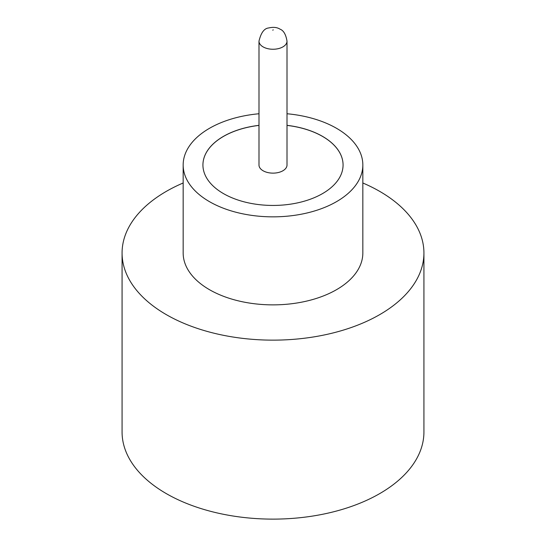 <?xml version="1.0" encoding="UTF-8"?>
<svg xmlns="http://www.w3.org/2000/svg" width="546" height="546" viewBox="0 0 546 546"><rect width="100%" height="100%" fill="white"/><g stroke="black" fill="none" stroke-linecap="round" stroke-linejoin="round"><path stroke-width="0.82" d="M263.09 170.761A14.012 8.094 0 0 0 278.364 172.516A14.012 8.094 0 0 0 287.012 165.042L287.012 41.162A14.012 8.094 180 0 1 278.364 48.635A14.012 8.094 180 0 1 263.09 46.881A14.012 8.094 180 0 1 258.988 41.162L258.988 165.042A14.012 8.094 0 0 0 263.09 170.761M258.988 113.752A89.837 51.87 0 0 0 183.163 164.981L183.163 253.003A89.837 51.87 0 0 0 209.473 289.68A89.837 51.87 0 0 0 307.378 300.921A89.837 51.87 0 0 0 362.837 253.003L362.837 164.981A89.837 51.87 0 0 0 336.527 128.303A89.837 51.87 0 0 0 287.012 113.752M183.163 164.981A89.837 51.87 0 0 0 209.473 201.658A89.837 51.87 0 0 0 307.378 212.899A89.837 51.87 0 0 0 362.837 164.981M183.163 182.985A150.928 87.135 0 0 0 122.072 253.003A150.928 87.135 0 0 0 166.277 314.619A150.928 87.135 0 0 0 330.76 333.51A150.928 87.135 0 0 0 423.928 253.003A150.928 87.135 0 0 0 379.723 191.387A150.928 87.135 0 0 0 362.837 182.985M122.072 253.003L122.072 431.982A150.928 87.135 0 0 0 166.277 493.598A150.928 87.135 0 0 0 330.76 512.489A150.928 87.135 0 0 0 423.928 431.982L423.928 253.003M258.988 125.341A70.072 40.459 0 0 0 202.928 164.981A70.072 40.459 0 0 0 223.45 193.591A70.072 40.459 0 0 0 299.815 202.361A70.072 40.459 0 0 0 343.072 164.981A70.072 40.459 0 0 0 322.55 136.377A70.072 40.459 0 0 0 287.012 125.341M343.072 165.008A70.072 40.459 0 0 0 322.55 136.432A70.072 40.459 0 0 0 287.012 125.403M258.988 125.403A70.072 40.459 0 0 0 202.928 165.008M272.747 30.16L273.253 29.866L272.747 30.16M287.012 41.162C285.892 34.48 283.586 30.487 280.084 29.191C277.129 27.293 273.341 26.884 268.734 27.955C264.223 28.351 260.974 32.753 258.988 41.162"/></g></svg>
